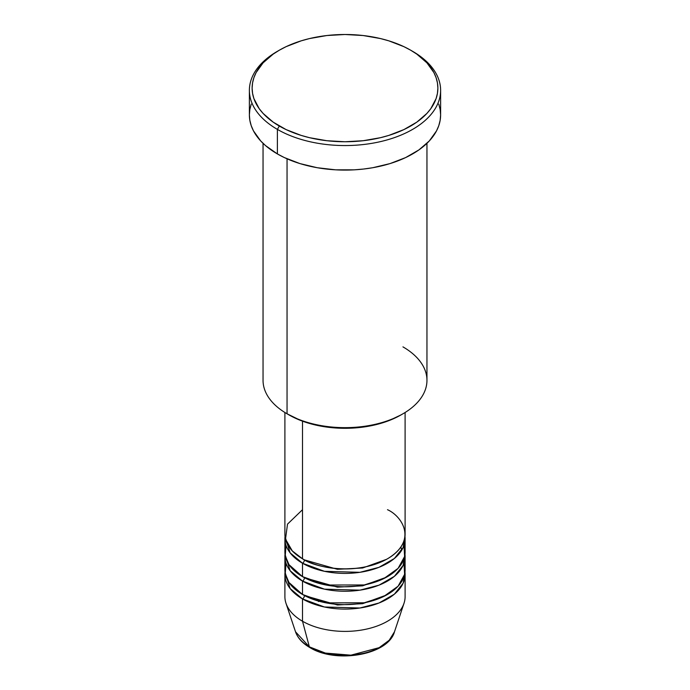 <?xml version="1.0" encoding="UTF-8"?>
<svg xmlns="http://www.w3.org/2000/svg" width="690" height="690" viewBox="0 0 690 690"><rect width="100%" height="100%" fill="white"/><g stroke="black" fill="none" stroke-linecap="round" stroke-linejoin="round"><path stroke-width="1.03" d="M394.482 631.79L389.203 640.251L379.172 647.66L350.925 655.172L325.378 653.076L309.362 646.849A2.734 1.578 120 0 0 309.87 647.565A2.734 1.578 -60 0 1 309.362 646.849A50.396 29.092 0 0 0 359.766 654.094A50.396 29.092 0 0 0 394.482 631.79C388.151 655.112 335.995 663.875 309.862 647.556C302.522 643.313 297.735 638.06 295.518 631.79A50.396 29.092 0 0 0 309.362 646.849L302.505 621.233L309.362 646.849L295.518 631.79L285.988 603.276A60.099 34.698 180 0 0 302.505 621.233A60.099 34.698 0 0 0 368.003 628.754A60.099 34.698 0 0 0 405.099 596.703L405.099 574.391A60.099 34.698 180 0 1 368.003 606.45A60.099 34.698 180 0 1 302.505 598.929L290.136 588.561L285.022 572.165A60.099 34.698 180 0 0 284.901 574.391L284.901 596.703A60.099 34.698 0 0 0 302.505 621.233L302.505 598.929L302.505 621.233A60.099 34.698 180 0 0 362.612 629.875A60.099 34.698 180 0 0 404.012 603.276L394.482 631.79M302.505 509.703L287.506 524.141L285.505 539.149L292.301 550.931L302.505 558.779A60.099 34.698 0 0 0 368.003 566.3A60.099 34.698 0 0 0 405.099 534.241L405.099 412.499M405.099 538.7A60.099 34.698 180 0 0 404.978 536.475L403.141 547.506L394.361 558.503L379.008 567.318L359.921 572.321L324.455 571.311L302.505 563.238A2.734 1.578 120 0 0 304.437 559.892L303.488 559.34L304.437 559.892A2.734 1.578 -60 0 1 302.505 563.238L290.136 552.871L285.022 536.475A60.099 34.698 180 0 0 284.901 538.7L284.901 552.086A60.099 34.698 0 0 0 302.505 576.624A60.099 34.698 0 0 0 368.003 584.145A60.099 34.698 0 0 0 405.099 552.086L405.099 538.7A60.099 34.698 180 0 1 368.003 570.759A60.099 34.698 180 0 1 302.505 563.238L302.505 576.624L302.505 563.238A60.099 34.698 180 0 1 284.901 538.7M286.031 545.393L285.246 555.795L288.981 564.653L302.505 576.624L326.103 585.025L364.286 584.956L383.795 578.591L398.087 568.362L404.616 556.494L403.969 545.393M405.099 556.545A60.099 34.698 180 0 0 404.978 554.32L403.141 565.352L394.361 576.348L379.008 585.163L359.921 590.166L324.455 589.157L302.505 581.084A2.734 1.578 120 0 0 304.437 577.737L303.488 577.185L304.437 577.737A2.734 1.578 -60 0 1 302.505 581.084L290.136 570.716L285.022 554.32A60.099 34.698 180 0 0 284.901 556.545L284.901 569.931A60.099 34.698 0 0 0 302.505 594.47A60.099 34.698 0 0 0 368.003 601.991A60.099 34.698 0 0 0 405.099 569.931L405.099 556.545A60.099 34.698 180 0 1 368.003 588.605A60.099 34.698 180 0 1 302.505 581.084L302.505 594.47L302.505 581.084A60.099 34.698 180 0 1 284.901 556.545M286.031 563.238L285.246 573.64L288.981 582.498L302.505 594.47L326.103 602.87L364.286 602.793L383.795 596.436L398.087 586.207L404.616 574.339L403.969 563.238M405.099 574.391A60.099 34.698 180 0 0 404.978 572.165L403.141 583.188L394.361 594.193L379.008 603L359.921 608.002L324.455 607.002L302.505 598.929A2.734 1.578 120 0 0 304.437 595.582L303.488 595.03L304.437 595.582A2.734 1.578 -60 0 1 302.505 598.929A60.099 34.698 180 0 1 284.901 574.391M402.951 346.872A81.955 47.317 180 0 1 402.951 413.793A81.955 47.317 180 0 1 287.049 413.793L288.981 414.906A79.221 45.738 0 0 0 401.019 414.906L389.013 420.598L375.317 424.824L360.456 427.421L345 428.3L329.544 427.421L314.683 424.824L300.987 420.598L287.049 413.793A81.955 47.317 0 0 0 376.361 424.048A81.955 47.317 0 0 0 426.955 380.337L426.955 143.33M279.321 50.206L277.389 51.319A95.617 55.2 0 0 0 277.389 129.392L279.321 126.046A92.883 53.63 180 0 1 279.321 50.206A92.883 53.63 180 0 1 410.679 50.206L403.926 46.67L388.789 40.831L380.544 38.58L363.121 35.526L345 34.5L326.879 35.526L309.456 38.58L301.211 40.831L286.074 46.67L279.321 50.206L273.197 54.105L263.08 62.85L256.119 72.562L253.903 77.668L252.566 82.869L252.117 88.13L252.566 93.383L253.903 98.592L259.19 108.649L263.08 113.401L273.197 122.147L286.074 129.582L301.211 135.421L309.456 137.672L326.879 140.726L345 141.752L363.121 140.726L380.544 137.672L388.789 135.421L403.926 129.582L416.803 122.147L426.92 113.401L430.81 108.649L436.097 98.592L437.434 93.383L437.883 88.13L437.434 82.869L436.097 77.668L433.881 72.562L426.92 62.85L416.803 54.105L410.679 50.206A92.883 53.63 180 0 1 410.679 126.046A92.883 53.63 180 0 1 279.321 126.046L277.389 129.392A95.617 55.2 0 0 0 412.611 129.392A95.617 55.2 0 0 0 412.611 51.319L412.611 51.319A95.617 55.2 180 0 1 440.617 90.356A95.617 55.2 180 0 1 381.587 141.355A95.617 55.2 180 0 1 277.389 129.392L277.389 153.93A95.617 55.2 0 0 0 381.587 165.893A95.617 55.2 0 0 0 440.617 114.894L440.16 120.302L438.78 125.666L436.503 130.919L429.327 140.915L418.916 149.911L405.66 157.57L390.074 163.582L372.755 167.722L363.656 169.033L354.375 169.835L335.625 169.835L317.245 167.722L299.926 163.582L284.34 157.57L277.389 153.93L277.389 129.392A95.617 55.2 180 0 1 249.383 90.356A95.617 55.2 180 0 1 278.372 50.767M302.505 421.167L302.505 558.779L302.505 421.167M287.049 158.804L287.049 413.793L287.049 158.804M326.724 653.404L335.685 654.974L345 655.5L354.315 654.974L363.276 653.404M249.383 90.356L249.383 114.894A95.617 55.2 0 0 0 277.389 153.93L265.495 145.564L260.673 140.915L253.497 130.919L251.22 125.666L249.84 120.302L249.383 114.894L249.84 109.486L251.22 104.121M438.78 104.121L440.16 109.486L440.617 114.894L440.617 90.356M263.045 143.33L263.045 380.337A81.955 47.317 0 0 0 287.049 413.793L287.049 413.793M284.901 412.499L284.901 534.241A60.099 34.698 0 0 0 302.505 558.779C313.226 566.939 355.462 576.607 387.495 558.779C418.373 540.287 401.64 515.896 387.495 509.703M304.437 595.582L337.427 604.992L362.612 603.681L386.512 595.03L362.612 603.681L337.427 604.992L304.437 595.582M304.437 577.737L337.427 587.147L362.612 585.845L386.512 577.185L362.612 585.845L337.427 587.147L304.437 577.737M304.437 559.892L337.427 569.302L362.612 567.999L386.512 559.34L362.612 567.999L337.427 569.302L304.437 559.892M318.478 601.533L319.211 601.275M402.951 413.793L401.019 414.906M412.611 51.319L410.679 50.206M401.83 549.999L400.838 547.075"/></g></svg>

